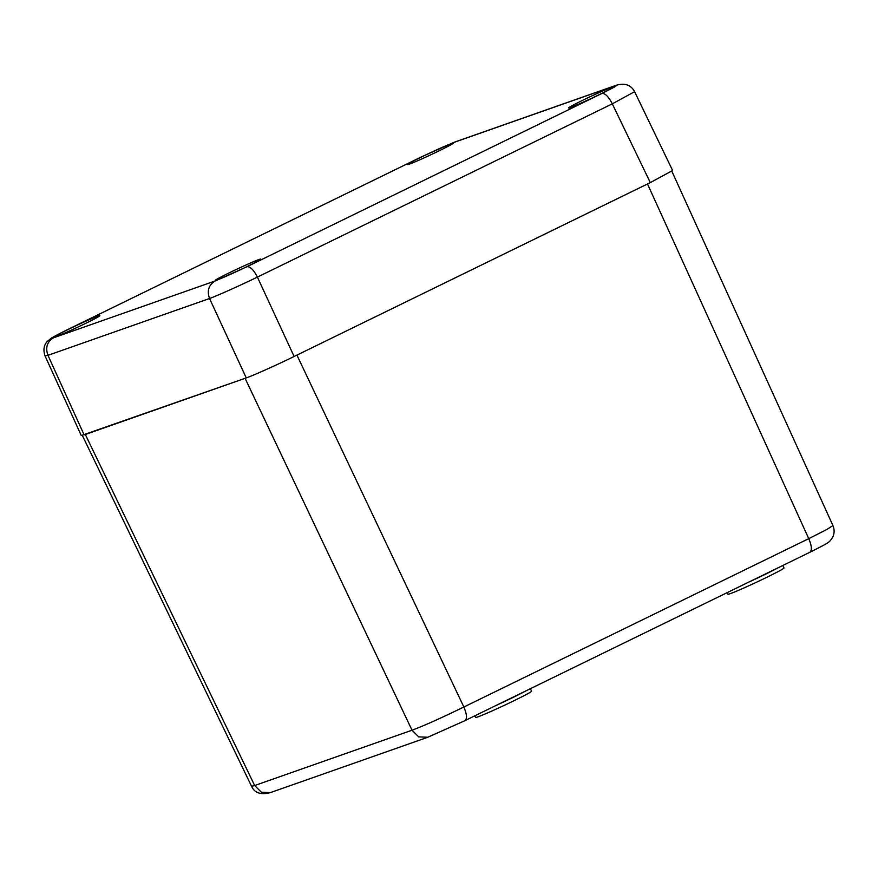 <?xml version="1.0" encoding="UTF-8"?>
<svg xmlns="http://www.w3.org/2000/svg" width="878" height="878" viewBox="0 0 878 878"><rect width="100%" height="100%" fill="white"/><g stroke="black" fill="none" stroke-linecap="round" stroke-linejoin="round"><path stroke-width="1.32" d="M474.822 715.833L475.58 717.436A30.917 1.24 -25.1 0 0 514.464 700.49A30.917 1.24 -25.1 0 0 531.574 691.195L530.411 688.703M525.757 690.975A30.917 1.24 154.9 0 1 513.037 697.45A30.917 1.24 154.9 0 1 496.465 705.275M427.838 737.246L418.696 736.861L412.012 730.211C423.481 725.974 440.767 718.237 463.858 707.01C466.986 714.451 467.294 719.016 464.769 720.728L809.856 552.284C830.906 541.671 828.876 542.714 832.739 537.138C834.495 533.33 834.55 529.478 832.915 525.571M82.345 435.477L251.569 786.304L254.653 785.536L261.337 792.175L270.303 792.625C260.744 795.073 254.51 792.955 251.591 786.293M809.856 552.295L809.659 552.372C812.183 550.66 811.887 546.083 808.748 538.653L826.835 529.5L832.948 525.56L671.857 171.254M727.236 592.617L727.983 594.219A30.917 1.24 -25.1 0 0 766.867 577.274A30.917 1.24 -25.1 0 0 783.988 567.978L782.814 565.487M778.171 567.759A30.917 1.24 154.9 0 1 765.451 574.234A30.917 1.24 154.9 0 1 748.879 582.059M647.492 183.974L296.918 355.107L463.858 707.01L808.748 538.653L647.492 183.974M245.083 378.319L85.32 434.478L254.653 785.536L412.012 730.211L245.083 378.319M85.934 323.225A25.21 1.01 154.9 0 1 54.227 337.042A25.21 1.01 154.9 0 1 76.627 325.431A25.21 1.01 154.9 0 1 99.883 315.652A25.21 1.01 154.9 0 1 85.934 323.225M246.872 266.649A25.21 1.01 154.9 0 1 215.165 280.455A25.21 1.01 154.9 0 1 237.565 268.855A25.21 1.01 154.9 0 1 260.821 259.076A25.21 1.01 154.9 0 1 246.872 266.649M600.245 94.144A25.21 1.01 154.9 0 1 568.538 107.961A25.21 1.01 154.9 0 1 590.938 96.35A25.21 1.01 154.9 0 1 614.194 86.571A25.21 1.01 154.9 0 1 600.245 94.144M439.307 150.731A25.21 1.01 154.9 0 1 407.601 164.537A25.21 1.01 154.9 0 1 430 152.926A25.21 1.01 154.9 0 1 453.257 143.158A25.21 1.01 154.9 0 1 439.307 150.731M247.014 266.703C250.197 266.396 253.665 269.864 257.397 277.097C239.584 285.734 216.647 296.007 209.546 298.509C206.824 290.837 208.679 284.988 215.11 280.982L247.014 266.703L601.924 93.452C614.874 87.043 619.199 84.507 614.896 85.825L453.311 142.631L421.407 156.91L66.498 330.161C53.547 336.57 49.223 339.106 53.525 337.789L215.11 280.982M53.525 337.789C47.094 341.794 45.239 347.644 47.961 355.327L45.074 355.93M614.896 85.825L616.104 85.32C624.851 82.762 631.019 84.892 634.596 91.696L612.306 103.845C608.564 96.613 605.107 93.156 601.924 93.452M45.074 355.963L81.27 435.576L246.257 377.902C251.788 376.168 278.096 364.392 294.119 356.479L650.302 182.613L672.614 170.497L634.607 91.696M270.281 792.636L427.641 737.311L464.967 720.651M294.119 356.479L257.397 277.097L612.306 103.845L650.302 182.613M84.145 434.895L47.961 355.327L209.546 298.509L246.257 377.902M45.085 355.963C43.099 350.157 43.779 345.361 47.116 341.597L51.572 337.942L66.3 330.249L421.21 156.997L453.311 142.631M454.552 142.115L616.126 85.309"/></g></svg>
